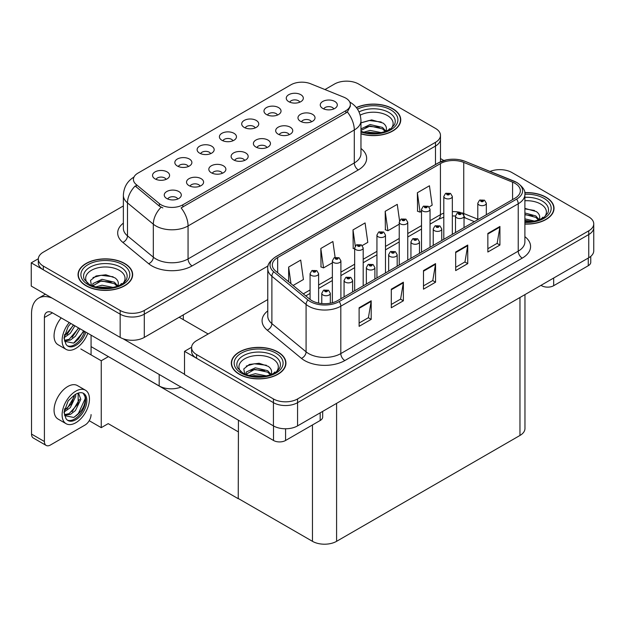 <?xml version="1.0" encoding="UTF-8"?>
<svg xmlns="http://www.w3.org/2000/svg" width="625" height="625" viewBox="0 0 625 625"><rect width="100%" height="100%" fill="white"/><g stroke="black" fill="none" stroke-linecap="round" stroke-linejoin="round"><path stroke-width="0.94" d="M333.781 108.938A5.117 2.953 0 0 0 332.406 107.5A5.117 2.953 0 0 0 327.367 106.75A5.117 2.953 0 0 0 323.789 108.938M334.82 101.461A8.531 4.93 0 0 0 323.883 100.914A8.531 4.93 0 0 0 321.062 107.031A8.531 4.93 0 0 0 322.75 108.43A8.531 4.93 0 0 0 336.516 107.031A8.531 4.93 0 0 0 334.82 101.461M255.211 127.914A5.117 2.953 0 0 0 253.844 126.477A5.117 2.953 0 0 0 248.797 125.727A5.117 2.953 0 0 0 245.227 127.914M256.25 120.438A8.531 4.93 0 0 0 245.32 119.891A8.531 4.93 0 0 0 242.492 126.008A8.531 4.93 0 0 0 244.188 127.406A8.531 4.93 0 0 0 257.945 126.008A8.531 4.93 0 0 0 256.25 120.438M277.5 115.047A5.117 2.953 0 0 0 276.125 113.609A5.117 2.953 0 0 0 271.086 112.859A5.117 2.953 0 0 0 267.508 115.047M278.539 107.57A8.531 4.93 0 0 0 267.602 107.023A8.531 4.93 0 0 0 264.781 113.141A8.531 4.93 0 0 0 266.469 114.539A8.531 4.93 0 0 0 280.234 113.141A8.531 4.93 0 0 0 278.539 107.57M188.352 166.516A5.117 2.953 0 0 0 186.977 165.078A5.117 2.953 0 0 0 181.938 164.328A5.117 2.953 0 0 0 178.359 166.516M189.391 159.039A8.531 4.93 0 0 0 178.453 158.492A8.531 4.93 0 0 0 175.633 164.609A8.531 4.93 0 0 0 177.32 166.008A8.531 4.93 0 0 0 191.086 164.609A8.531 4.93 0 0 0 189.391 159.039M244.633 160.406A5.117 2.953 0 0 0 243.258 158.969A5.117 2.953 0 0 0 238.219 158.219A5.117 2.953 0 0 0 234.641 160.406M245.672 152.93A8.531 4.93 0 0 0 234.734 152.383A8.531 4.93 0 0 0 231.914 158.508A8.531 4.93 0 0 0 233.602 159.898A8.531 4.93 0 0 0 247.367 158.508A8.531 4.93 0 0 0 245.672 152.93M200.062 186.141A5.117 2.953 0 0 0 198.688 184.703A5.117 2.953 0 0 0 193.641 183.953A5.117 2.953 0 0 0 190.07 186.141M201.102 178.664A8.531 4.93 0 0 0 190.164 178.117A8.531 4.93 0 0 0 187.336 184.242A8.531 4.93 0 0 0 189.031 185.633A8.531 4.93 0 0 0 202.789 184.242A8.531 4.93 0 0 0 201.102 178.664M299.789 102.18A5.117 2.953 0 0 0 298.414 100.742A5.117 2.953 0 0 0 293.367 99.992A5.117 2.953 0 0 0 289.797 102.18M300.828 94.703A8.531 4.93 0 0 0 289.891 94.148A8.531 4.93 0 0 0 287.062 100.273A8.531 4.93 0 0 0 288.758 101.672A8.531 4.93 0 0 0 302.523 100.273A8.531 4.93 0 0 0 300.828 94.703M266.922 147.539A5.117 2.953 0 0 0 265.547 146.102A5.117 2.953 0 0 0 260.5 145.352A5.117 2.953 0 0 0 256.93 147.539M267.961 140.062A8.531 4.93 0 0 0 257.023 139.516A8.531 4.93 0 0 0 254.195 145.641A8.531 4.93 0 0 0 255.891 147.031A8.531 4.93 0 0 0 269.656 145.641A8.531 4.93 0 0 0 267.961 140.062M311.492 121.805A5.117 2.953 0 0 0 310.125 120.367A5.117 2.953 0 0 0 305.078 119.617A5.117 2.953 0 0 0 301.508 121.805M312.531 114.328A8.531 4.93 0 0 0 301.602 113.781A8.531 4.93 0 0 0 298.773 119.898A8.531 4.93 0 0 0 300.469 121.297A8.531 4.93 0 0 0 314.227 119.898A8.531 4.93 0 0 0 312.531 114.328M289.211 134.672A5.117 2.953 0 0 0 287.836 133.234A5.117 2.953 0 0 0 282.789 132.484A5.117 2.953 0 0 0 279.219 134.672M290.25 127.195A8.531 4.93 0 0 0 279.312 126.648A8.531 4.93 0 0 0 276.484 132.773A8.531 4.93 0 0 0 278.18 134.164A8.531 4.93 0 0 0 291.938 132.773A8.531 4.93 0 0 0 290.25 127.195M210.641 153.648A5.117 2.953 0 0 0 209.266 152.211A5.117 2.953 0 0 0 204.219 151.461A5.117 2.953 0 0 0 200.648 153.648M211.68 146.172A8.531 4.93 0 0 0 200.742 145.625A8.531 4.93 0 0 0 197.914 151.742A8.531 4.93 0 0 0 199.609 153.141A8.531 4.93 0 0 0 213.375 151.742A8.531 4.93 0 0 0 211.68 146.172M232.93 140.781A5.117 2.953 0 0 0 231.555 139.344A5.117 2.953 0 0 0 226.508 138.594A5.117 2.953 0 0 0 222.938 140.781M233.969 133.305A8.531 4.93 0 0 0 223.031 132.758A8.531 4.93 0 0 0 220.203 138.875A8.531 4.93 0 0 0 221.898 140.273A8.531 4.93 0 0 0 235.656 138.875A8.531 4.93 0 0 0 233.969 133.305M177.773 199.008A5.117 2.953 0 0 0 176.398 197.57A5.117 2.953 0 0 0 171.352 196.82A5.117 2.953 0 0 0 167.781 199.008M178.812 191.531A8.531 4.93 0 0 0 167.875 190.984A8.531 4.93 0 0 0 165.047 197.109A8.531 4.93 0 0 0 166.742 198.5A8.531 4.93 0 0 0 180.508 197.109A8.531 4.93 0 0 0 178.812 191.531M222.344 173.273A5.117 2.953 0 0 0 220.969 171.836A5.117 2.953 0 0 0 215.93 171.086A5.117 2.953 0 0 0 212.359 173.273M223.383 165.797A8.531 4.93 0 0 0 212.453 165.25A8.531 4.93 0 0 0 209.625 171.375A8.531 4.93 0 0 0 211.32 172.766A8.531 4.93 0 0 0 225.078 171.375A8.531 4.93 0 0 0 223.383 165.797M166.062 179.383A5.117 2.953 0 0 0 164.688 177.945A5.117 2.953 0 0 0 159.648 177.195A5.117 2.953 0 0 0 156.078 179.383M167.102 171.906A8.531 4.93 0 0 0 156.172 171.359A8.531 4.93 0 0 0 153.344 177.477A8.531 4.93 0 0 0 155.039 178.875A8.531 4.93 0 0 0 168.797 177.477A8.531 4.93 0 0 0 167.102 171.906M345.844 98.164A15.359 8.867 0 0 0 343.797 97.172L310.664 83.773A15.359 8.867 0 0 0 290.992 84.773L137.914 173.148A15.359 8.867 0 0 0 133.414 179.422A15.359 8.867 0 0 0 136.195 184.508L159.391 203.633A15.359 8.867 0 0 0 182.836 204.82L345.844 110.703A15.359 8.867 0 0 0 350.344 104.43A15.359 8.867 0 0 0 345.844 98.164M181 387.062A17.07 9.852 180 0 1 159.18 385.938L91.07 346.617M347.211 81.164L345.922 81.164M38.328 258.75L31.25 262.836L120.156 314.164A17.07 9.852 0 0 0 144.297 314.164L435.477 146.055A17.07 9.852 0 0 0 440.477 139.086A17.07 9.852 0 0 1 435.477 146.055L144.297 314.164A17.07 9.852 0 0 1 120.156 314.164L43.32 269.805A17.07 9.852 0 0 1 38.32 262.836L38.32 259.125A17.07 9.852 0 0 0 43.32 266.086L120.156 310.453A17.07 9.852 0 0 0 144.297 310.453L435.477 142.336A17.07 9.852 0 0 0 440.477 135.375A17.07 9.852 0 0 0 435.477 128.406L358.641 84.039A17.07 9.852 0 0 0 334.5 84.039L324.953 89.555M31.25 262.836L31.25 286.062L120.156 337.398A17.07 9.852 0 0 0 144.297 337.398L268.125 265.906M108.414 356.625L101.25 360.758L80.812 348.961M238.43 431.695L238.234 498.703L108.211 423.633L101.25 427.656L89.203 420.695M101.25 427.656L101.25 360.758M238.234 498.703L238.43 420.219M105.594 355L238.234 431.812M267.773 299.555L196.594 340.648A17.07 9.852 0 0 0 191.594 347.617L191.594 351.328A17.07 9.852 0 0 0 196.594 358.297L273.43 402.664A17.07 9.852 0 0 0 297.57 402.664L588.75 234.547A17.07 9.852 0 0 0 593.75 227.578A17.07 9.852 0 0 1 588.75 234.547L297.57 402.664A17.07 9.852 0 0 1 273.43 402.664L184.523 351.328L184.523 374.555L273.43 425.891A17.07 9.852 0 0 0 297.57 425.891L588.75 257.773A17.07 9.852 0 0 0 593.75 250.805L593.75 223.867A17.07 9.852 0 0 0 588.75 216.898L511.914 172.531A17.07 9.852 0 0 0 490.055 171.43M500.492 169.656L499.195 169.656M191.609 347.242L184.523 351.328M524.961 294.609L524.961 428.492A17.07 9.852 180 0 1 519.961 435.461L336.594 541.32A17.07 9.852 180 0 1 312.453 541.32L238.43 498.586M360.961 133.883A27.312 15.766 0 0 0 400.75 119.859A27.312 15.766 0 0 0 392.75 108.711A27.312 15.766 0 0 0 356.336 107.57M124.664 263.484A27.312 15.766 0 0 0 94.898 260.07A27.312 15.766 0 0 0 78.047 274.633A27.312 15.766 0 0 0 86.039 285.789A27.312 15.766 0 0 0 115.805 289.203A27.312 15.766 0 0 0 132.664 274.633A27.312 15.766 0 0 0 124.664 263.484M78.328 276.086A27.312 15.766 0 0 0 78.234 276.492M350.344 104.43L350.344 106.313L347.336 111.938L345.844 113.023L181.109 207.914A19.914 11.5 60 0 1 188.062 225.953A22.758 13.141 180 0 1 155.883 225.953A22.758 13.141 180 0 1 153.328 224.203L127.484 202.891A22.758 13.141 180 0 1 123.367 195.352L123.367 228.336A22.758 13.141 0 0 0 127.484 235.867L153.328 257.18A22.758 13.141 0 0 0 155.883 258.938A22.758 13.141 0 0 0 188.062 258.938L354.297 162.961A22.758 13.141 0 0 0 360.961 153.672L360.961 120.695A22.758 13.141 180 0 1 354.297 129.984A19.914 11.5 -120 0 0 347.336 111.938M162.844 207.914L159.391 206.164L135.164 185.992A19.914 13.32 129.5 0 0 127.484 202.891L127.484 235.867A5.688 3.805 -50.5 0 1 122.828 242.398A28.445 16.422 180 0 1 123.367 223.125M123.367 205.938L43.32 252.156A17.07 9.852 0 0 0 38.32 259.125M132.469 276.492A27.312 15.766 0 0 0 132.375 276.086M400.562 121.711A27.312 15.766 0 0 0 400.469 121.305M524.891 224.078A27.312 15.766 0 0 0 554.023 208.352A27.312 15.766 0 0 0 546.023 197.203A27.312 15.766 0 0 0 524.742 192.625M277.938 351.977A27.312 15.766 0 0 0 248.18 348.562A27.312 15.766 0 0 0 231.32 363.133A27.312 15.766 0 0 0 239.32 374.281A27.312 15.766 0 0 0 269.078 377.695A27.312 15.766 0 0 0 285.938 363.133A27.312 15.766 0 0 0 277.938 351.977M231.602 364.578A27.312 15.766 0 0 0 231.508 364.984M515.008 183.336A18.203 10.508 180 0 1 520.344 190.766A18.203 10.508 180 0 1 515.008 198.195L337.602 300.625A18.203 10.508 180 0 1 309.812 299.219L275.617 271.023A18.203 10.508 180 0 1 272.32 265A18.203 10.508 180 0 1 277.656 257.562L440.43 163.594A18.203 10.508 180 0 1 463.742 162.414L512.578 182.156A18.203 10.508 180 0 1 515.008 183.336M516.617 182.406A20.484 11.828 0 0 0 513.883 181.078L465.047 161.336A20.484 11.828 0 0 0 460.125 159.875A20.484 11.828 0 0 0 446.469 159.875A20.484 11.828 0 0 0 438.82 162.664L276.047 256.633A20.484 11.828 0 0 0 273.75 271.781L307.945 299.977A20.484 11.828 0 0 0 339.211 301.555L516.617 199.125A20.484 11.828 0 0 0 516.617 182.406M359.117 307.758L359.117 326.336L371.188 319.367L371.188 300.789L359.117 307.758M359.117 323.039L368.414 317.672L371.141 301.406A4.555 2.625 -120 0 0 371.188 300.789M368.336 317.719L371.188 319.367M391.305 289.18L391.305 307.758L403.375 300.789L403.375 282.211L391.305 289.18M391.305 304.461L400.602 299.094L403.328 282.828A4.555 2.625 -120 0 0 403.375 282.211M400.516 299.141L403.375 300.789M487.852 233.43L487.852 252.016L499.922 245.047L499.922 226.469L487.852 233.43M487.852 248.719L497.148 243.352L499.875 227.086A4.555 2.625 -120 0 0 499.922 226.469M497.07 243.398L499.922 245.047M455.672 252.016L455.672 270.594L467.742 263.625L467.742 245.047L455.672 252.016M455.672 267.297L464.969 261.93L467.695 245.664A4.555 2.625 -120 0 0 467.742 245.047M464.883 261.977L467.742 263.625M423.484 270.594L423.484 289.18L435.555 282.211L435.555 263.625L423.484 270.594M423.484 285.883L432.781 280.516L435.508 264.242A4.555 2.625 -120 0 0 435.555 263.625M432.703 280.562L435.555 282.211M191.594 347.617A17.07 9.852 0 0 0 196.594 354.578L273.43 398.945A17.07 9.852 0 0 0 297.57 398.945L588.75 230.828A17.07 9.852 0 0 0 593.75 223.867M293.125 285.461L303.43 279.508L300.711 260.094L288.641 267.062L288.641 281.766M399.555 220.742L397.258 204.352L385.188 211.32L385.383 229.789M429.086 206.961L432.164 205.188L429.445 185.773L417.375 192.742L417.57 211.211M335.109 257.352L332.891 241.516L320.82 248.484L321.016 266.953M362.227 245.57L367.797 242.352L365.078 222.938L353.008 229.906L353.203 248.375M354.656 248.914L353.008 248.297M353.008 229.906L355.266 245.992M385.188 211.32L387.914 230.734L399.227 224.203M387.914 230.734L385.188 229.719M417.375 192.742L420.094 212.156L421.516 211.336M420.094 212.156L417.375 211.141M320.82 248.484L323.547 267.898L332.367 262.805M323.547 267.898L320.82 266.883M288.641 267.062L290.969 283.688M285.742 364.984A27.312 15.766 0 0 0 285.648 364.578M553.836 210.203A27.312 15.766 0 0 0 553.742 209.797M318.609 303.094L318.609 273.656A4.266 2.461 180 0 1 315.977 275.938A4.266 2.461 180 0 1 311.328 275.398A4.266 2.461 180 0 1 310.078 273.656L311.781 270.695A2.844 1.711 57.8 0 1 313.297 270.781A1.422 0.82 0 0 0 313.336 271.914A1.422 0.82 0 0 0 315.352 271.914A1.422 0.82 0 0 0 315.352 270.758A1.422 0.82 0 0 0 313.383 270.727L314.914 271.336L313.945 271.57L313.297 270.781M313.383 270.727A2.844 1.57 -117.9 0 0 312.055 270.539A2.844 1.57 -117.9 0 0 311.93 270.617M330.32 303.195L330.32 293.281A4.266 2.461 180 0 1 327.688 295.562A4.266 2.461 180 0 1 323.031 295.023A4.266 2.461 180 0 1 321.781 293.281L323.484 290.32A2.844 1.711 57.8 0 1 325 290.406A1.422 0.82 0 0 0 325.047 291.539A1.422 0.82 0 0 0 327.055 291.539A1.422 0.82 0 0 0 327.055 290.383A1.422 0.82 0 0 0 325.094 290.359L326.453 290.727L325.648 291.195L325.664 290.719M325.094 290.359A2.844 1.57 -117.9 0 0 323.758 290.164A2.844 1.57 -117.9 0 0 323.633 290.242M325.633 291.18L325 290.406M325.648 291.195L325.633 290.742M553.672 278.031L553.672 285.695L588.266 265.719L588.266 258.055M443.875 160.523L440.477 158.555M590.766 256.375L590.766 262.234A8.531 4.93 180 0 1 588.266 265.719M553.672 285.695A8.531 4.93 180 0 1 541.602 285.695L541.602 284.992M541 285.344L541.602 285.695M285.578 428.773L285.578 440.477L320.18 420.5L320.18 412.836M208.141 333.977L179.172 317.258M184.523 374.234L123.031 338.727M44.406 441.523A8.531 4.93 120 0 0 46.172 445.43L33.297 437.992A8.531 4.93 -60 0 1 31.531 434.086L44.406 441.523L44.406 317.492A11.375 6.57 60 0 1 46.758 312.281A11.375 6.57 60 0 1 52.453 312.844L273.516 440.477L273.516 425.93M51.992 298.039A34.133 19.711 -120 0 0 38.602 298.148A34.133 19.711 -120 0 0 31.531 313.773L31.531 434.086M46.172 445.43A8.531 4.93 120 0 0 50.438 445.008L85.039 425.031A8.531 4.93 120 0 0 91.07 414.578M91.07 354.883L91.07 335.141M322.68 411.391L322.68 417.016A8.531 4.93 180 0 1 320.18 420.5M285.578 440.477A8.531 4.93 180 0 1 273.516 440.477M340.898 298.719L340.898 260.789A4.266 2.461 180 0 1 338.266 263.062A4.266 2.461 180 0 1 333.617 262.531A4.266 2.461 180 0 1 332.367 260.789L334.07 257.828A2.844 1.711 57.8 0 1 335.586 257.914A1.422 0.82 0 0 0 335.625 259.047A1.422 0.82 0 0 0 337.641 259.047A1.422 0.82 0 0 0 337.641 257.891A1.422 0.82 0 0 0 335.672 257.859L337.203 258.469L336.227 258.703L335.586 257.914M336.25 258.711L336.25 258.227M335.672 257.859A2.844 1.57 -117.9 0 0 334.344 257.672A2.844 1.57 -117.9 0 0 334.219 257.75M336.211 258.688L336.211 258.242M363.188 285.852L363.188 247.922A4.266 2.461 180 0 1 360.555 250.195A4.266 2.461 180 0 1 355.906 249.664A4.266 2.461 180 0 1 354.656 247.922L356.352 244.961A2.844 1.711 57.8 0 1 357.867 245.047A1.422 0.82 0 0 0 357.914 246.18A1.422 0.82 0 0 0 359.922 246.18A1.422 0.82 0 0 0 359.922 245.023A1.422 0.82 0 0 0 357.961 244.992L359.492 245.602L358.516 245.836L357.867 245.047M358.539 245.844L358.539 245.359M357.961 244.992A2.844 1.57 -117.9 0 0 356.625 244.805A2.844 1.57 -117.9 0 0 356.5 244.883M358.516 245.836L358.5 245.375M385.477 272.984L385.477 235.055A4.266 2.461 180 0 1 382.836 237.328A4.266 2.461 180 0 1 378.188 236.797A4.266 2.461 180 0 1 376.938 235.055L378.641 232.094A2.844 1.711 57.8 0 1 380.156 232.18A1.422 0.82 0 0 0 380.203 233.312A1.422 0.82 0 0 0 382.211 233.312A1.422 0.82 0 0 0 382.211 232.148A1.422 0.82 0 0 0 380.242 232.125L381.609 232.5L380.805 232.969L380.82 232.492M380.242 232.125A2.844 1.57 -117.9 0 0 378.914 231.938A2.844 1.57 -117.9 0 0 378.789 232.016M380.789 232.953L380.156 232.18M380.805 232.969L380.789 232.508M352.609 291.961L352.609 280.414A4.266 2.461 180 0 1 349.969 282.695A4.266 2.461 180 0 1 345.32 282.156A4.266 2.461 180 0 1 344.07 280.414L345.773 277.453A2.844 1.711 57.8 0 1 347.289 277.539A1.422 0.82 0 0 0 347.336 278.672A1.422 0.82 0 0 0 349.344 278.672A1.422 0.82 0 0 0 349.344 277.516A1.422 0.82 0 0 0 347.375 277.492L348.906 278.094L347.938 278.328L347.289 277.539M347.953 278.336L347.953 277.852M347.375 277.492A2.844 1.57 -117.9 0 0 346.047 277.297A2.844 1.57 -117.9 0 0 345.922 277.375M347.938 278.328L347.922 277.875M374.891 279.094L374.891 267.547A4.266 2.461 180 0 1 372.258 269.828A4.266 2.461 180 0 1 367.609 269.289A4.266 2.461 180 0 1 366.359 267.547L368.062 264.586A2.844 1.711 57.8 0 1 369.578 264.672A1.422 0.82 0 0 0 369.617 265.805A1.422 0.82 0 0 0 371.633 265.805A1.422 0.82 0 0 0 371.633 264.648A1.422 0.82 0 0 0 369.664 264.625L371.195 265.227L370.227 265.461L370.242 264.984M369.664 264.625A2.844 1.57 -117.9 0 0 368.336 264.43A2.844 1.57 -117.9 0 0 368.211 264.508M370.203 265.445L369.578 264.672M370.227 265.461L370.203 265.008M397.18 266.227L397.18 254.68A4.266 2.461 180 0 1 394.547 256.961A4.266 2.461 180 0 1 389.898 256.422A4.266 2.461 180 0 1 388.648 254.68L390.352 251.719A2.844 1.711 57.8 0 1 391.867 251.805A1.422 0.82 0 0 0 391.906 252.938A1.422 0.82 0 0 0 393.922 252.938A1.422 0.82 0 0 0 393.922 251.781A1.422 0.82 0 0 0 391.953 251.75L393.484 252.359L392.508 252.594L391.867 251.805M392.531 252.602L392.531 252.117M391.953 251.75A2.844 1.57 -117.9 0 0 390.625 251.562A2.844 1.57 -117.9 0 0 390.5 251.641M392.508 252.594L392.492 252.141M419.469 253.359L419.469 241.812A4.266 2.461 180 0 1 416.836 244.094A4.266 2.461 180 0 1 412.18 243.555A4.266 2.461 180 0 1 410.938 241.812L412.633 238.852A2.844 1.711 57.8 0 1 414.148 238.937A1.422 0.82 0 0 0 414.195 240.07A1.422 0.82 0 0 0 416.203 240.07A1.422 0.82 0 0 0 416.203 238.914A1.422 0.82 0 0 0 414.242 238.883L415.602 239.258L414.797 239.727L414.812 239.25M414.242 238.883A2.844 1.57 -117.9 0 0 412.906 238.695A2.844 1.57 -117.9 0 0 412.781 238.773M414.781 239.711L414.148 238.937M414.797 239.727L414.781 239.273M61.195 317.891A19.344 11.172 120 0 0 58.07 344.742L66.109 349.383A19.344 11.172 120 0 0 75.781 348.43A19.344 11.172 120 0 0 87.797 333.25M69.242 322.539A19.344 11.172 120 0 0 66.109 349.383M64.633 334.414L64.344 338.805L65.914 344.109A15.648 9.031 120 0 0 67.961 346.18A15.648 9.031 120 0 0 75.781 345.406A15.648 9.031 120 0 0 85.852 332.125M67.383 345.797A15.648 9.031 120 0 0 74.578 344.711A15.648 9.031 120 0 0 84.641 331.43M84.078 331.102L73.664 343.125L64.719 341.312M74.883 325.797L70.297 333.312L64.32 337.523M73.609 325.062L64.391 336.188M79.992 328.75L75.406 336.258L70.438 340.047L64.609 340.844M78.719 328.008L69.156 339.312L64.508 340.312M65.914 344.109L63.992 337.992L68.18 326.508L70.844 323.461M83.609 330.836L78.391 339.148L74.305 342.805M78.5 327.883L72.117 337.422M73.391 324.93L67.008 334.469M85.453 390.203L77.406 385.562A19.344 11.172 120 0 0 67.734 386.523A19.344 11.172 120 0 0 55.102 403.562A19.344 11.172 120 0 0 58.07 419.062L66.109 423.711A19.344 11.172 120 0 0 75.781 422.75A19.344 11.172 120 0 0 88.422 405.711A19.344 11.172 120 0 0 85.453 390.203A19.344 11.172 120 0 0 75.781 391.164A19.344 11.172 120 0 0 63.148 408.211A19.344 11.172 120 0 0 66.109 423.711M83.211 393.203L85.383 397.273C85.453 405.703 81.547 412.43 73.664 417.445L64.719 415.641M75.781 419.734A15.648 9.031 120 0 0 86.008 405.945A15.648 9.031 120 0 0 83.609 393.406A15.648 9.031 120 0 0 75.781 394.188A15.648 9.031 120 0 0 74.508 395.008L68.18 400.836L63.992 412.32L65.914 418.43A15.648 9.031 120 0 0 67.961 420.508A15.648 9.031 120 0 0 75.781 419.734M67.383 420.117A15.648 9.031 120 0 0 74.578 419.039A15.648 9.031 120 0 0 85.383 397.273M75.641 394.266L75.695 396.406L70.297 407.633L64.32 411.852M74.453 395.039L71.422 403.789L64.391 410.516M77.375 393.398L78.789 393.844L80.805 399.359L75.406 410.586L70.438 414.375L64.609 415.172M78.109 393.547L78.195 403.656L69.156 413.633L64.508 414.641M65.914 418.43L64.344 413.125L64.633 408.742M85.023 395.781L85.172 398.68L78.391 413.477L74.305 417.133M79.445 399.414L72.117 411.742M74.336 396.469L67.008 408.797M360.211 115.156A19.688 11.367 180 0 1 387.367 115.531A19.688 11.367 180 0 1 391.25 128.422M356.461 107.719A27.023 15.602 180 0 1 392.555 108.82A27.023 15.602 180 0 1 400.469 119.859A27.023 15.602 180 0 1 360.961 133.695M360.961 122.875L371.648 119.898L383.023 123.055C385.883 125.141 386.938 127.539 386.164 130.234A12.859 7.422 0 0 1 385.703 131.383M363.695 132.195L370.117 130.43L381.375 132.633M365.922 132.719L379.008 133.062M360.961 128.922L370.117 124.531L382.539 127.438L385.82 131.156M360.961 130.391L370.07 126.016L382.539 128.914L385.242 131.555M388.312 130.25L389.516 128.727L388.602 130.102M361.102 122.773L369.102 120.508L381.18 121.977M365.008 127.148L369.102 126.406L379.352 127.289M366.164 132.773L369.102 132.305L378.93 133.07M524.891 200.75A19.688 11.367 180 0 1 540.641 204.031A19.688 11.367 180 0 1 544.523 216.914M524.766 192.789A27.023 15.602 180 0 1 545.828 197.312A27.023 15.602 180 0 1 553.742 208.352A27.023 15.602 180 0 1 524.891 223.914M524.891 208.391L536.297 211.547C539.164 213.633 540.211 216.031 539.438 218.727A12.859 7.422 0 0 1 538.984 219.875M524.891 218.852L534.648 221.125M524.891 220.328L532.289 221.555M524.891 212.953L535.812 215.93L539.102 219.648M524.891 214.43L535.812 217.406L538.516 220.047M541.586 218.742L542.789 217.219L541.875 218.594M524.891 208.867L534.461 210.469M524.891 214.766L532.625 215.781M524.891 220.664L532.203 221.563M87.547 283.203A19.688 11.367 180 0 1 94.023 269.055A19.688 11.367 180 0 1 119.273 270.312A19.688 11.367 180 0 1 123.156 283.203M124.461 263.602A27.023 15.602 180 0 1 132.375 274.633A27.023 15.602 180 0 1 115.695 289.055A27.023 15.602 180 0 1 86.242 285.672A27.023 15.602 180 0 1 78.328 274.633A27.023 15.602 180 0 1 95.008 260.219A27.023 15.602 180 0 1 124.461 263.602M91.531 285.883L90.5 280.438L96.102 275.961L105.852 274.781L114.93 277.836C117.797 279.922 118.844 282.312 118.078 285.016A12.859 7.422 0 0 1 117.617 286.164M95.609 286.977L102.023 285.211L113.281 287.414M97.836 287.5L110.922 287.844M117.148 286.336L114.445 283.695L101.375 280.852L92.578 285.969L92.93 283.578L102.023 279.312L114.445 282.219L117.734 285.938M120.227 285.031L121.422 283.508L120.508 284.883M93.008 277.555L101.016 275.289L113.094 276.758M96.914 281.93L101.016 281.188L111.266 282.07M98.078 287.547L101.016 287.086L110.836 287.852M240.82 371.695A19.688 11.367 180 0 1 247.297 357.547A19.688 11.367 180 0 1 272.547 358.805A19.688 11.367 180 0 1 276.438 371.695M277.734 352.094A27.023 15.602 180 0 1 285.648 363.133A27.023 15.602 180 0 1 268.969 377.547A27.023 15.602 180 0 1 239.516 374.164A27.023 15.602 180 0 1 231.602 363.133A27.023 15.602 180 0 1 248.289 348.711A27.023 15.602 180 0 1 277.734 352.094M244.805 374.375L243.773 368.93L249.375 364.453L259.125 363.273L268.203 366.328C271.07 368.414 272.117 370.805 271.352 373.508A12.859 7.422 0 0 1 270.891 374.656M248.883 375.469L255.297 373.703L266.555 375.906M251.109 375.992L264.195 376.336M270.422 374.828L267.719 372.188L254.656 369.344L245.859 374.461L246.203 372.07L255.297 367.805L267.719 370.711L271.008 374.43M273.5 373.523L274.695 372L273.789 373.375M246.281 366.047L254.289 363.781L266.367 365.25M250.195 370.422L254.289 369.68L264.539 370.562M251.352 376.039L254.289 375.578L264.109 376.344M407.758 260.117L407.758 222.187A4.266 2.461 180 0 1 405.125 224.461A4.266 2.461 180 0 1 400.477 223.93A4.266 2.461 180 0 1 399.227 222.187L400.93 219.227A2.844 1.711 57.8 0 1 402.445 219.313A1.422 0.82 0 0 0 402.484 220.445A1.422 0.82 0 0 0 404.5 220.445A1.422 0.82 0 0 0 404.5 219.281A1.422 0.82 0 0 0 402.531 219.258L404.063 219.867L403.094 220.102L402.445 219.313M403.109 220.109L403.109 219.625M402.531 219.258A2.844 1.57 -117.9 0 0 401.203 219.07A2.844 1.57 -117.9 0 0 401.078 219.148M403.078 220.086L403.078 219.641M430.047 247.25L430.047 209.32A4.266 2.461 180 0 1 427.414 211.594A4.266 2.461 180 0 1 422.766 211.063A4.266 2.461 180 0 1 421.516 209.32L423.219 206.359A2.844 1.711 57.8 0 1 424.734 206.445A1.422 0.82 0 0 0 424.773 207.578A1.422 0.82 0 0 0 426.789 207.578A1.422 0.82 0 0 0 426.789 206.414A1.422 0.82 0 0 0 424.82 206.391L426.352 207L425.375 207.234L425.398 206.758M424.82 206.391A2.844 1.57 -117.9 0 0 423.492 206.203A2.844 1.57 -117.9 0 0 423.367 206.281M425.359 207.219L424.734 206.445M425.375 207.234L425.359 206.773M452.336 234.383L452.336 196.453A4.266 2.461 180 0 1 449.703 198.727A4.266 2.461 180 0 1 445.055 198.195A4.266 2.461 180 0 1 443.805 196.453L445.5 193.492A2.844 1.711 57.8 0 1 447.023 193.578A1.422 0.82 0 0 0 447.062 194.711A1.422 0.82 0 0 0 449.07 194.711A1.422 0.82 0 0 0 449.07 193.547A1.422 0.82 0 0 0 447.109 193.523L448.641 194.133L447.664 194.359L447.023 193.578M447.688 194.375L447.688 193.891M447.109 193.523A2.844 1.57 -117.9 0 0 445.773 193.336A2.844 1.57 -117.9 0 0 445.648 193.414M447.648 194.352L447.648 193.906M441.758 240.492L441.758 228.945A4.266 2.461 180 0 1 439.117 231.227A4.266 2.461 180 0 1 434.469 230.687A4.266 2.461 180 0 1 433.219 228.945L434.922 225.984A2.844 1.711 57.8 0 1 436.438 226.07A1.422 0.82 0 0 0 436.484 227.203A1.422 0.82 0 0 0 438.492 227.203A1.422 0.82 0 0 0 438.492 226.047A1.422 0.82 0 0 0 436.523 226.016L438.055 226.625L437.086 226.859L436.438 226.07M437.102 226.867L437.102 226.383M436.523 226.016A2.844 1.57 -117.9 0 0 435.195 225.828A2.844 1.57 -117.9 0 0 435.07 225.906M437.07 226.844L437.07 226.406M464.039 227.625L464.039 216.078A4.266 2.461 180 0 1 461.406 218.359A4.266 2.461 180 0 1 456.758 217.82A4.266 2.461 180 0 1 455.508 216.078L457.211 213.117A2.844 1.711 57.8 0 1 458.727 213.203A1.422 0.82 0 0 0 458.766 214.336A1.422 0.82 0 0 0 460.781 214.336A1.422 0.82 0 0 0 460.781 213.18A1.422 0.82 0 0 0 458.812 213.148L460.18 213.523L459.375 213.992L459.391 213.516M458.812 213.148A2.844 1.57 -117.9 0 0 457.484 212.961A2.844 1.57 -117.9 0 0 457.359 213.039M459.359 213.539L459.375 213.992L458.727 213.203M486.328 214.758L486.328 203.211A4.266 2.461 180 0 1 483.695 205.492A4.266 2.461 180 0 1 479.047 204.953A4.266 2.461 180 0 1 477.797 203.211L479.5 200.25A2.844 1.711 57.8 0 1 481.016 200.336A1.422 0.82 0 0 0 481.055 201.469A1.422 0.82 0 0 0 483.07 201.469A1.422 0.82 0 0 0 483.07 200.312A1.422 0.82 0 0 0 481.102 200.281L482.633 200.891L481.656 201.125L481.016 200.336M481.68 201.133L481.68 200.648M481.102 200.281A2.844 1.57 -117.9 0 0 479.773 200.094A2.844 1.57 -117.9 0 0 479.648 200.172M481.641 201.109L481.641 200.664M159.18 385.938L159.18 374.461M435.477 164.523L435.477 142.336M144.297 337.398L144.297 310.453M120.156 337.398L120.156 310.453M183.32 319.648L183.32 314.867M136.195 184.508L136.195 187.039M159.391 203.633L159.391 206.164M182.836 204.82L182.836 207.133M345.844 110.703L345.844 113.023M273.43 425.891L273.43 398.945M297.57 425.891L297.57 398.945M588.75 257.773L588.75 230.828M519.961 435.461L519.961 297.492M336.594 541.32L336.594 403.359M312.453 541.32L312.453 424.961M192.086 265.906A5.688 3.281 60 0 1 188.062 258.938L188.062 225.953L354.297 129.984L354.297 162.961A5.688 3.281 60 0 0 358.312 169.93L192.086 265.906A28.445 16.422 180 0 1 151.859 265.906A28.445 16.422 180 0 1 148.672 263.711L122.828 242.398M161.086 207.219A19.914 13.32 129.5 0 0 153.328 224.203L153.328 257.18A5.688 3.805 -50.5 0 1 148.672 263.711M360.961 148.469A28.445 16.422 180 0 1 358.312 169.93M43.32 266.086L43.32 269.805M524.891 236.656A28.445 16.422 180 0 1 522.25 258.125L344.836 360.555A5.688 3.281 60 0 1 340.812 353.586L518.227 251.156A22.758 13.141 0 0 0 524.891 241.867L524.891 194.484A22.758 13.141 180 0 1 518.227 203.773A5.688 3.281 -120 0 0 516.617 199.125M344.836 360.555A28.445 16.422 180 0 1 304.609 360.555A28.445 16.422 180 0 1 301.422 358.359L267.227 330.164A28.445 16.422 180 0 1 267.773 310.891M308.633 353.586A22.758 13.141 0 0 0 340.812 353.586L340.812 306.203A22.758 13.141 180 0 1 306.086 304.445L271.883 276.25A22.758 13.141 180 0 1 267.773 268.711L267.773 316.094A22.758 13.141 0 0 0 271.883 323.633L306.086 351.828A22.758 13.141 0 0 0 308.633 353.586M446.469 159.875L438.383 162.844A5.688 3.281 60 0 1 438.82 162.664M276.047 256.633A5.688 3.281 -120 0 0 275.617 256.82C269.68 261.109 267.062 265.078 267.773 268.711M273.75 271.781A5.688 3.805 129.5 0 0 271.883 276.25L271.883 323.633A5.688 3.805 -50.5 0 1 267.227 330.164M307.945 299.977A5.688 3.805 129.5 0 0 306.086 304.445L306.086 351.828A5.688 3.805 -50.5 0 1 301.422 358.359M339.211 301.555A5.688 3.281 60 0 1 340.812 306.203L518.227 203.773L518.227 251.156A5.688 3.281 60 0 0 522.25 258.125M196.594 354.578L196.594 358.297M277.656 257.562L277.656 272.711M512.578 182.156L512.578 199.602M463.742 162.414L463.742 213.508A18.203 10.508 0 0 0 461.773 212.82M477.797 219.195L463.742 213.508A10.242 4.797 -68 0 0 463.836 214.93M460.469 212.461A18.203 10.508 0 0 0 452.336 211.625M443.805 213.156A18.203 10.508 0 0 0 440.43 214.688L430.047 220.68M440.43 163.594L440.43 214.688A10.242 5.914 60 0 1 438.305 219.375L430.047 224.141M421.516 225.609L407.758 233.547M399.227 238.477L385.477 246.414M376.938 251.344L363.188 259.281M354.656 264.211L340.898 272.148M332.367 277.078L318.609 285.016M310.078 289.945L303.305 293.859M474.398 221.648L465.781 218.164A10.242 4.797 -68 0 1 464.039 215.883M423.484 271.188L435.508 264.242M455.672 252.602L467.695 245.664M487.852 234.023L499.875 227.086M391.305 289.766L403.328 282.828M359.117 308.344L371.141 301.406M52.453 312.844L44.406 317.492M359.031 111.922A21.797 12.586 180 0 1 388.859 112.469A21.797 12.586 180 0 1 394.469 124.688L391.078 128.555L385.883 131.32L380.156 132.875L373.461 133.461L364.906 132.5L360.961 131.305M357.484 109.148A24.461 14.125 180 0 1 390.742 109.867A24.461 14.125 180 0 1 392.766 128.523A24.461 14.125 180 0 1 360.961 132M524.891 197.32A21.797 12.586 180 0 1 542.133 200.961A21.797 12.586 180 0 1 547.742 213.18L544.352 217.047L539.156 219.812L533.43 221.367L524.891 221.906M524.891 194.266A24.461 14.125 180 0 1 544.016 198.359A24.461 14.125 180 0 1 548.953 214.234A24.461 14.125 180 0 1 524.891 222.438M84.328 279.469A21.797 12.586 180 0 1 94.406 265.266A21.797 12.586 180 0 1 120.766 267.25A21.797 12.586 180 0 1 126.383 279.469L125.805 280.477C123.945 282.086 126.289 282.031 117.797 286.094C107.539 289.359 98.102 288.82 89.477 284.484L84.328 279.469M122.648 264.648A24.461 14.125 180 0 1 122.648 284.625A24.461 14.125 180 0 1 88.055 284.625A24.461 14.125 180 0 1 88.055 264.648A24.461 14.125 180 0 1 122.648 264.648M237.602 367.961A21.797 12.586 180 0 1 247.68 353.758A21.797 12.586 180 0 1 274.039 355.742A21.797 12.586 180 0 1 279.656 367.961L279.078 368.969C277.219 370.578 279.562 370.523 271.07 374.586C260.812 377.852 251.375 377.312 242.75 372.977L237.602 367.961M275.93 353.141A24.461 14.125 180 0 1 275.93 373.117A24.461 14.125 180 0 1 241.328 373.117A24.461 14.125 180 0 1 241.328 353.141A24.461 14.125 180 0 1 275.93 353.141M440.477 161.773L440.477 135.375M360.961 120.695C360.57 112.508 356.977 106.375 350.172 102.289L349.789 102.07M134.156 176.945C127.352 181.031 123.758 187.172 123.367 195.352M524.891 194.484C525.664 190.945 523.047 186.977 517.047 182.586L465.219 161.391L460.125 159.875M438.383 162.844L275.617 256.82M465.781 218.164L464.039 217.531M455.508 216L452.336 215.953M443.805 217.164L438.305 219.375M421.516 229.07L407.758 237.008M399.227 241.938L385.477 249.875M376.938 254.805L363.188 262.742M354.656 267.672L340.898 275.617M332.367 280.539L318.609 288.484M310.078 293.406L305.773 295.891M318.609 273.656L316.773 270.617L312.055 270.539M310.078 299.438L310.078 273.656M330.32 293.281L328.477 290.242L323.758 290.164M321.781 303.57L321.781 293.281M38.602 298.148L45.391 294.227M340.898 260.789L339.062 257.75L334.344 257.672M332.367 302.734L332.367 260.789M363.188 247.922L361.344 244.875L356.625 244.805M354.656 290.781L354.656 247.922M385.477 235.055L383.633 232.008L378.914 231.938M376.938 277.914L376.938 235.055M352.609 280.414L350.766 277.375L346.047 277.297M344.07 296.891L344.07 280.414M374.891 267.547L373.055 264.508L368.336 264.43M366.359 284.023L366.359 267.547M397.18 254.68L395.344 251.641L390.625 251.562M388.648 271.156L388.648 254.68M419.469 241.812L417.625 238.773L412.906 238.695M410.938 258.289L410.938 241.812M400.469 119.859L400.469 122.125M553.742 208.352L553.742 210.617M132.375 274.633L132.375 276.906M78.328 274.633L78.328 276.906M285.648 363.133L285.648 365.398M231.602 363.133L231.602 365.398M407.758 222.187L405.922 219.141L401.203 219.07M399.227 265.047L399.227 222.187M430.047 209.32L428.211 206.273L423.492 206.203M421.516 252.18L421.516 209.32M452.336 196.453L450.5 193.406L445.773 193.336M443.805 239.312L443.805 196.453M441.758 228.945L439.914 225.906L435.195 225.828M433.219 245.422L433.219 228.945M464.039 216.078L462.203 213.039L457.484 212.961M455.508 232.555L455.508 216.078M486.328 203.211L484.492 200.172L479.773 200.094M477.797 219.688L477.797 203.211"/></g></svg>
